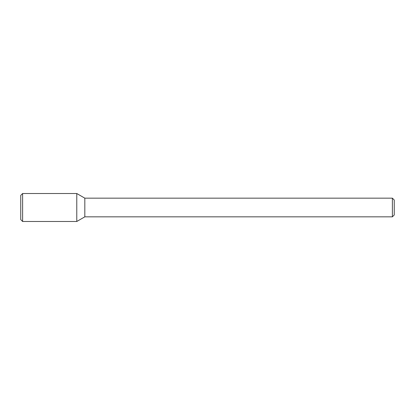 <?xml version="1.0" encoding="UTF-8"?>
<svg xmlns="http://www.w3.org/2000/svg" width="415" height="415" viewBox="0 0 415 415"><rect width="100%" height="100%" fill="white"/><g stroke="black" fill="none" stroke-linecap="round" stroke-linejoin="round"><path stroke-width="0.62" d="M76.775 221.486L76.775 193.515L22.618 193.515L22.618 221.486L76.775 221.486L76.775 193.515L84.821 198.163L84.821 216.838L76.775 221.486M392.383 216.838L392.383 198.163L394.25 200.03L394.25 214.97L392.383 216.838L84.821 216.838M22.618 221.486L20.75 219.618L20.75 195.382L22.618 193.515M392.383 198.163L84.821 198.163"/></g></svg>
